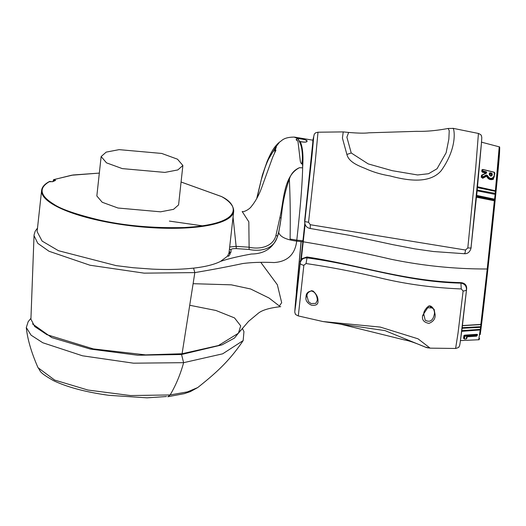 <?xml version="1.0" encoding="UTF-8"?>
<svg xmlns="http://www.w3.org/2000/svg" width="526" height="526" viewBox="0 0 526 526"><rect width="100%" height="100%" fill="white"/><g stroke="black" fill="none" stroke-linecap="round" stroke-linejoin="round"><path stroke-width="0.79" d="M481.382 142.138L499.22 146.833C499.582 146.583 499.739 147.129 499.7 148.457L499.562 152.165A92.721 0.947 96.1 0 1 494.854 203.214A92.721 0.947 96.1 0 1 480.488 332.596A92.721 0.947 96.1 0 1 480.166 334.608L487.694 268.891L495.84 191.109C499.398 155.203 500.482 141.658 499.089 150.456M494.861 200.86L476.418 197.211L470.994 248.055L481.566 141.829M296.408 291.226L301.076 241.565L295.257 305.152C295.086 307.598 295.139 307.763 295.408 305.639L300.214 263.092C300.99 259.568 303.252 257.832 307.013 257.885L306.06 263.546C331.571 267.313 356.483 272.159 380.785 278.083C406.342 284.204 433.154 287.821 461.236 288.938L463.117 290.983L458.034 333.076L455.601 348.468C458.146 347.771 459.277 347.193 458.988 346.733C459.316 345.713 459.468 347.587 460.408 340.874L466.68 288.485L462.413 325.561L480.895 324.404L481.422 323.983M295.191 306.158L301.174 241.579M306.06 263.546L303.857 265.255A4.109 1.848 6.1 0 1 300.214 263.092L295.711 304.876L294.849 311.037L295.303 304.455M193.575 268.128L186.927 268.753C175.362 269.549 166.992 269.726 152.297 269.121L133.19 267.727L116.108 265.617L58.465 250.711L42.119 241.099L37.116 231.631L41.62 190.346A96.613 25.564 6.2 0 0 53.586 204.745A96.613 25.564 6.2 0 0 191.418 227.587A96.613 25.564 6.2 0 0 233.708 211.314L229.027 252.743L227.686 256.063L220.473 261.422C214.2 264.571 205.239 266.807 193.575 268.128L194.824 272.599C211.426 269.825 227.357 266.813 242.631 263.559C251.737 262.349 262.218 262.014 274.085 262.553C287.479 261.632 295.014 254.492 296.69 241.125L302.825 241.75L300.839 259.772L301.549 258.818L306.96 256.971C359.166 264.972 405.5 281.364 461.039 282.633C464.787 283.093 466.661 285.046 466.68 288.485M434.318 314.252C433.043 320.617 430.005 322.616 425.205 320.255L423.752 313.989C423.673 311.714 425.146 309.209 428.164 306.474C431.695 303.87 435.331 311.129 434.325 314.147L434.318 314.252M432.911 307.947L426.645 307.723M317.316 300.28L315.817 303.39L311.076 303.548L308.492 301.648L306.954 295.849M314.39 292.298L311.247 290.707M164.881 172.41L177.834 169.931L182.877 165.486L177.499 159.194L161.719 153.441L119.132 149.64L106.186 152.119L101.137 156.564L106.515 162.856L122.302 168.609L164.881 172.41M182.877 165.486L178.577 204.897L173.534 209.341L160.581 211.82L118.002 208.02L102.215 202.267L96.837 195.974L101.137 156.564M480.738 329.519A0.618 0.552 -172.8 0 1 480.199 329.966L478.713 339.757C479.008 340.059 479.278 339.566 479.521 338.277M499.22 146.833L495.393 190.747A0.618 0.335 5.7 0 1 495.84 191.109M448.132 128.456L453.458 128.41L478.436 133.453C480.534 134.393 481.52 135.202 481.389 135.879C481.717 137.759 481.967 134.998 481.52 142.434L477.476 186.763L495.393 190.747L495.144 194.377L477.128 190.806L477.404 187.591L495.814 191.431M477.2 190.024L495.702 193.469M495.61 194.725L495.144 194.377L494.572 199.459L495.038 200.077M305.106 224.464L303.232 241.796C333.471 246.779 362.611 252.572 390.647 259.16C422.68 265.801 454.872 269.075 487.221 268.99L494.42 200.031L476.477 196.711L476.615 195.896L494.572 199.459L494.42 200.031A0.618 0.592 14.7 0 1 494.887 200.649M487.694 268.891L487.221 268.99L480.83 324.535L481.408 324.101L480.849 324.562L462.4 325.712M462.407 325.679L480.895 324.404M481.573 323.687L481.02 324.115L480.56 327.336L481.106 327.257M461.789 330.676L461.703 331.314L480.199 329.966L480.231 329.342L461.789 330.676L462.117 328.277L480.56 327.336L480.231 329.342L480.777 329.263M464.313 338.402L463.551 338.271L463.939 335.503L464.787 335.141L476.812 334.326L477.463 334.536L477.352 335.305L476.378 335.627M467.331 336.219L466.772 338.238M461.703 331.314L460.27 341.861M494.295 172.396L494.887 173.1L493.349 179.274C490.278 180.267 488.043 179.241 486.642 176.203L482.717 178.281L481.218 177.117L481.632 175.178L485.939 173.047L482.487 172.226L481.777 171.404L481.915 169.957L482.763 169.589M477.128 190.806L476.615 195.896M471.204 247.003L470.908 248.614L470.994 248.055L467.811 247.937L465.484 250.021L310.294 224.72L308.545 222.281L304.745 221.584L304.679 220.355L304.718 222.61L312.109 154.309L313.72 136.97L312.871 140.186L314.318 134.084L315.705 132.762L317.993 132.21L315.33 160.811L308.545 222.281M304.968 225.746L301.332 259.068L300.155 261.823M481.251 326.284L480.698 326.725L462.196 327.672L462.518 325.061M464.787 335.141L464.379 335.851L463.939 335.503M464.32 338.389L463.794 338.363L464.379 335.851L463.978 338.639L463.551 338.271M466.871 336.798L466.595 338.672L466.227 338.632L466.687 338.382A0.414 0.401 -171 0 1 467.055 338.1M466.792 338.211L466.97 336.489M477.463 334.536A0.414 0.388 -172.1 0 0 477.108 334.799L476.615 335.877L476.997 335.568A0.414 0.394 -171.9 0 1 477.352 335.305M476.595 336.153L476.635 335.193L464.82 336.239L464.379 335.89L464.826 335.976L464.787 335.404L476.819 334.589L476.635 335.193L476.99 335.187L476.812 334.326M462.196 327.672L462.117 328.277M482.487 172.226L482.559 171.844L486.017 172.673L486.024 173.113M486.445 171.877L482.769 171.003L482.697 171.384L486.366 172.258L486.32 173.034L486.017 172.673L486.445 171.877L486.662 173.034L481.369 175.539M486.662 173.034L482 175.178L482.368 175.184L481.862 175.375L481.711 176.953L481.218 177.117M481.901 175.27L481.724 176.914L482.52 176.986L486.346 174.967L487.609 175.612C491.067 181.845 495.748 175.908 494.289 172.331L494.19 176.789C492.224 179.714 489.87 179.405 487.129 175.868L487.115 175.947C489.759 180.07 492.112 180.418 494.17 177.006L494.585 172.784L494.887 173.1M482.52 176.986L482.697 177.334L486.524 175.336L486.642 176.203L487.115 175.947L486.465 175.842L482.539 177.926L482.697 177.334L481.724 176.914L482.717 178.281M482.46 169.701L482.27 171.22L482.414 169.747L482.907 169.556L482.421 169.714L482.901 169.444L494.282 172.212L494.591 172.646M481.915 169.957L482.21 169.609M482.835 169.569L482.769 171.003L482.276 171.187L482.559 171.844L482.27 171.22L481.777 171.404M476.477 196.711L476.418 197.211M477.476 186.763L477.404 187.591M461.039 282.633L460.94 283.126C464.616 283.803 466.457 285.94 466.47 289.53A4.109 1.907 -173.6 0 1 463.117 290.983M476.997 335.568L476.99 335.187L464.82 336.239L464.419 339.033L466.233 338.961L466.509 337.067L467.239 336.785M477.049 335.47L476.536 336.167L467.187 336.791M467.443 336.765L476.891 335.904M304.679 220.355L313.029 140.212L295.25 137.227L298.11 138.654C306.914 138.358 311.451 143.815 300.261 141.619C302.68 147.056 303.476 155.558 302.66 167.117L302.647 167.82C302.167 188.315 299.518 215.344 296.795 240.139L302.93 240.763L304.876 222.781M311.714 156.307C313.042 142.342 313.378 137.496 312.714 141.777C313.095 139.581 313.207 139.706 313.042 142.158L312.628 147.05M478.436 133.453L475.774 167.117L467.811 247.937M486.366 172.258L486.32 173.034L486.366 172.258M482.907 169.556L494.289 172.331M310.235 228.323L310.294 224.72M464.169 253.552C464.774 253.966 465.214 252.789 465.484 250.021M260.764 262.323L277.34 284.737L281.673 302.667L279.398 306.027L269.016 297.999L250.619 288.978L231.302 284.836L193.114 283.692L194.824 272.599L144.157 273.152L89.959 265.222L49.023 251.264L37.78 243.341L34.032 235.609M303.232 241.796L302.825 241.75L300.839 259.772L300.149 261.863M306.96 256.971L307.013 257.885C360.093 264.854 405.513 281.969 460.94 283.126L461.236 288.938M466.845 336.87A0.414 0.394 -171.9 0 1 466.509 337.067M422.707 315.357L428.96 305.862L434.114 309.314L435.133 314.772C435.416 318.756 433.345 321.629 428.933 323.378C423.739 322.366 421.661 319.696 422.707 315.357A0.888 0.625 -177.1 0 0 423.673 314.87M303.857 265.255L298.301 315.929L322.905 321.537L380.252 327.08L418.025 338.816L430.137 348.146L455.601 348.468M306.02 296.953C306.033 292.989 308.348 290.99 312.963 290.957C316.402 294.014 318.059 297.216 317.947 300.55C318.434 304.33 316.218 305.856 311.293 305.133C307.092 302.983 305.336 300.254 306.02 296.953A0.736 0.552 -176.7 0 0 306.888 296.526M295.25 137.227L294.126 137.089L298.11 138.654A1.026 0.723 89.5 0 1 298.275 138.746C300.438 138.621 307.013 139.949 307.039 140.797C307.427 142.165 305.192 142.421 300.326 141.579L299.445 141.415L300.004 142.835C301.812 146.997 302.582 152.599 302.312 159.641L302.66 167.117M257.05 197.96L261.238 179.826L264.821 168.274C268.221 158.734 271.751 152.409 275.42 149.312L274.763 152.56M275.42 149.312C276.459 146.997 276.61 146.175 275.894 146.853L279.72 141.902M300.004 142.835L299.268 141.369L299.8 141.435L297.532 138.693C295.625 139.272 295.757 140.028 297.92 140.961L300.221 160.404C300.385 162.146 300.944 163.356 301.878 164.02L302.312 159.641M302.647 167.82L299.452 167.709C283.501 175.717 283.987 200.452 279.891 217.56L275.986 235.267C273.204 246.904 259.568 249.679 249.107 247.213L248.824 221.827L242.177 211.505M278.616 142.802C274.644 146.918 272.442 149.147 266.971 161.791L275.894 146.853M220.519 261.396C228.08 258.818 238.377 256.359 251.408 254.019C265.959 253.848 275.065 246.681 278.727 232.518C280.095 236.831 286.078 239.698 296.69 241.125L296.795 240.139L290.096 239.041C290.477 217.876 290.234 197.934 289.353 179.202C285.256 190.721 282.633 202.826 281.489 215.522L281.048 218.421C280.292 223.681 279.188 231.361 277.485 236.213C274.381 249.1 260.528 251.901 249.094 249.469L249.107 247.213L236.128 246.346L233.064 217.225M299.452 167.709C294.343 169.924 290.977 173.751 289.353 179.202M452.919 128.462C453.471 126.056 459.185 145.531 441.11 170.805C429.144 184.501 405.908 180.214 390.003 175.914C381.048 174.454 372.71 171.943 364.998 168.386C357.45 165.394 348.705 161.765 346.89 154.46L342.419 138.075L343.228 131.901L317.993 132.21M490.147 172.791L491.652 173.172L492.277 173.896L492.139 175.316C490.955 176.558 490.002 176.249 489.279 174.395L489.404 173.074L490.147 172.791L490.061 173.166L492.277 173.896M482.368 175.184L482.217 176.749M486.346 174.967L487.129 175.868L487.609 175.612M193.114 283.692L182.075 353.755L145.584 354.879L93.365 348.916L46.932 334.687L34.69 326.514L30.916 319.15L34.058 234.964L35.17 231.256L37.504 228.08M189.755 305.271L215.962 310.485L234.511 317.908L240.704 325.87L238.39 333.234L218.435 345.536L182.075 353.755M322.905 321.537L385.039 330.617L425.159 347.048L430.137 348.146M297.663 138.739C296 139.272 296.085 140.008 297.92 140.961M300.326 141.579L299.8 141.435M298.275 138.746L297.92 138.739M274.717 152.665L274.953 151.1M281.094 218.152L279.891 217.56M281.048 218.421L278.727 232.518M351.23 152.974L346.884 137.187L348.666 132.44C358.088 133.242 364.801 133.361 368.805 132.808L416.809 131.329C426.27 131.572 436.718 130.612 448.159 128.449L449.237 130.691L448.842 139.134L446.133 152.75L437.027 168.767L428.545 173.725L417.605 174.967L392.179 170.674L368.193 163.895L351.23 152.974L346.89 154.46M491.652 173.172L491.238 174.086L489.404 173.074M489.279 174.395L489.673 173.251L489.831 175.447M492.139 175.316L490.936 176.177M490.37 176.013L489.542 174.566L489.818 175.401M491.179 176.019L491.83 173.994L491.435 175.855L491.58 174.408L490.317 173.856L489.91 175.513M53.284 180.254L53.159 181.345M54.684 180.674L55.552 180.418L53.816 179.622L53.461 180.319L53.816 179.622L71.641 175.224L99.335 173.1L73.042 174.987L53.626 179.636L53.106 181.371M227.686 256.063L228.705 256.155L229.994 254.301L230.283 252.717L230.934 252.335L231.026 249.903C231.039 248.93 232.794 248.502 236.292 248.601L249.094 249.469M236.292 248.601L236.128 246.346L229.816 246.99M228.218 256.116L227.686 256.037M227.699 255.393L228.225 256.09M229.027 252.743L229.994 254.301M228.705 256.155L228.323 256.057M229.336 251.336L230.086 252.487L229.809 253.828M229.579 249.127L231.026 249.903M230.934 252.335L230.283 252.717M32.566 323.95L51.772 337.593L90.294 349.054L137.799 355.247L181.542 354.498L221.965 344.885L234.478 338.067L240.829 330.104M181.075 182.016L221.426 196.533C238.337 204.305 245.353 224.273 184.021 227.534C152.796 228.284 124.3 225.713 98.52 219.815C75.764 214.26 60.924 209.098 53.987 204.338C39.667 195.54 38.299 187.887 49.878 181.378L50.062 181.838M55.552 180.418L52.764 181.661L49.457 181.694L49.878 181.378M30.916 318.342L28.187 321.642L26.3 327.553L31.073 335.167L42.777 342.748L82.503 355.8L133.486 363.183L183.62 362.677L222.676 353.82L243.176 340.565L243.946 331.571L242.282 328.323M55.046 179.918L54.691 180.615L53.297 180.162L53.356 181.253M52.764 181.661A0.618 0.552 -116.4 0 0 52.429 181.7L52.429 181.7A0.618 0.552 -116.4 0 0 52.344 181.753M166.459 396.525L147.063 397.84L108.915 395.322C86.086 392.179 67.663 387.307 53.652 380.719C37.616 371.58 41.14 371.389 38.036 367.707L54.651 380.061L87.914 390.036L130.481 395.552L170.141 394.947L187.512 391.87L197.743 387.55C214.693 373.999 228.738 362.059 243.176 340.565M476.668 195.402L495.15 199.288M486.294 173.047L485.925 173.054M486.524 172.837L481.632 175.178M464.412 339.046L466.214 338.954M467.43 336.785L466.878 336.791M302.93 240.763L302.825 241.75M435.133 314.772L434.325 314.134M425.061 346.996A11.802 11.736 -62.1 0 0 429.755 347.995M317.947 300.55L317.342 299.84L317.316 300.241M275.986 235.267L277.485 236.213M197.743 387.55L190.346 391.627L184.324 393.652L167.801 396.742L170.141 394.947C175.894 385.196 180.385 374.44 183.62 362.677L181.542 354.498A2.058 1.289 -96.6 0 0 181.292 353.847M481.408 324.101L481.56 323.569M460.309 340.598L478.713 339.757M494.585 172.778L494.249 172.489M304.718 222.61C305.185 225.93 306.993 227.883 310.13 228.462L349.961 235.418L392.784 244.643L415.014 248.897L433.483 251.527L464.412 253.716C467.535 253.88 469.705 252.184 470.908 248.614M298.301 315.929C295.908 314.811 294.908 314.094 295.316 313.779C294.922 312.036 294.619 314.075 294.994 308.716M279.589 142C281.666 141.251 282.85 137.214 294.126 137.089M275.946 150.094L272.764 157.018L261.705 187.578C258.943 195.133 255.491 201.438 251.343 206.494C249.896 208.835 244.307 212.234 242.262 211.511L242.282 211.511M238.482 333.116L248.588 321.327L257.714 313.739C261.534 310.274 269.207 307.907 280.726 306.651M306.947 295.888L306.941 295.947C306.829 293.462 308.486 291.726 311.905 290.746C315.186 292.357 317 295.415 317.336 299.905M267.267 161.074L262.395 175.02L256.688 198.624M343.235 131.901L348.666 132.44M491.376 176.046L489.634 175.066M328.54 322.168L341.137 324.292L404.816 340.026C409.018 340.703 415.803 343.044 425.159 347.048M233.708 211.314C233.814 204.187 226.022 199.111 221.591 196.573L181.075 182.003M169.392 221.091L204.344 226.101M55.256 180.438L52.429 181.7L49.641 181.411C44.73 183.942 42.054 186.921 41.62 190.346M38.036 367.707C31.363 352.499 27.451 339.112 26.3 327.553"/></g></svg>
